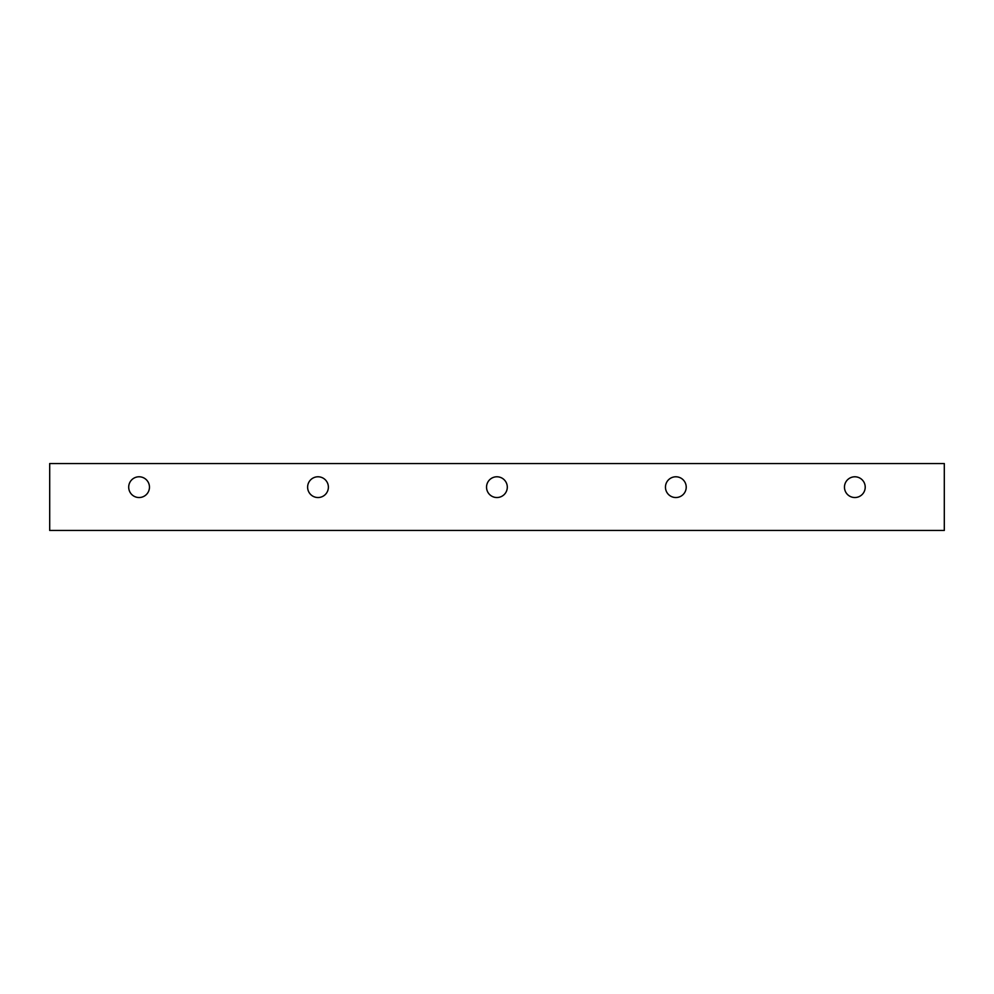 <?xml version="1.0" encoding="UTF-8"?>
<svg xmlns="http://www.w3.org/2000/svg" width="994" height="994" viewBox="0 0 994 994"><rect width="100%" height="100%" fill="white"/><g stroke="black" fill="none" stroke-linecap="round" stroke-linejoin="round"><path stroke-width="1.49" d="M854.84 497.534A10.375 10.375 0 0 0 865.215 487.159A10.375 10.375 0 0 0 854.84 476.785A10.375 10.375 0 0 0 844.465 487.159A10.375 10.375 0 0 0 854.84 497.534M139.085 497.534A10.375 10.375 0 0 0 149.46 487.159A10.375 10.375 0 0 0 139.085 476.785A10.375 10.375 0 0 0 128.698 487.159A10.375 10.375 0 0 0 139.085 497.534M318.005 497.534A10.375 10.375 0 0 0 328.38 487.159A10.375 10.375 0 0 0 318.005 476.785A10.375 10.375 0 0 0 307.618 487.159A10.375 10.375 0 0 0 318.005 497.534M496.925 497.534A10.375 10.375 0 0 0 507.3 487.159A10.375 10.375 0 0 0 496.925 476.785A10.375 10.375 0 0 0 486.538 487.159A10.375 10.375 0 0 0 496.925 497.534M675.845 497.534A10.375 10.375 0 0 0 686.22 487.159A10.375 10.375 0 0 0 675.845 476.785A10.375 10.375 0 0 0 665.458 487.159A10.375 10.375 0 0 0 675.845 497.534M944.3 530.461L944.3 463.539L49.7 463.539L49.7 530.461L944.3 530.461"/></g></svg>
